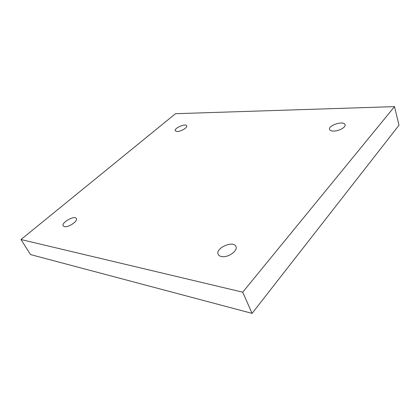 <?xml version="1.0" encoding="UTF-8"?>
<svg xmlns="http://www.w3.org/2000/svg" width="420" height="420" viewBox="0 0 420 420"><rect width="100%" height="100%" fill="white"/><g stroke="black" fill="none" stroke-linecap="round" stroke-linejoin="round"><path stroke-width="0.63" d="M394.506 106.622L175.508 113.699L21 239.531L30.524 254.572L252.073 313.378L399 125.228L394.506 106.622L242.713 292.189L252.073 313.378M21 239.531L242.713 292.189M177.119 131.507L175.229 130.772C173.817 128.247 185.829 123.05 186.706 125.806C187.751 127.528 180.868 131.639 177.119 131.507M333.637 131.077C331.328 131.045 329.973 130.483 329.569 129.392C327.936 125.286 344.137 120.341 345.062 124.698C346.07 127.171 338.877 131.198 333.637 131.077M221.487 256.526C219.817 256.19 218.72 255.46 218.195 254.336C214.993 248.189 233.557 240.025 235.914 246.54C238.234 250.766 227.803 258.043 221.487 256.526M64.449 226.648L63.189 225.892C60.953 222.679 74.729 214.993 76.335 218.526C78.22 220.983 68.476 227.687 64.449 226.648"/></g></svg>
